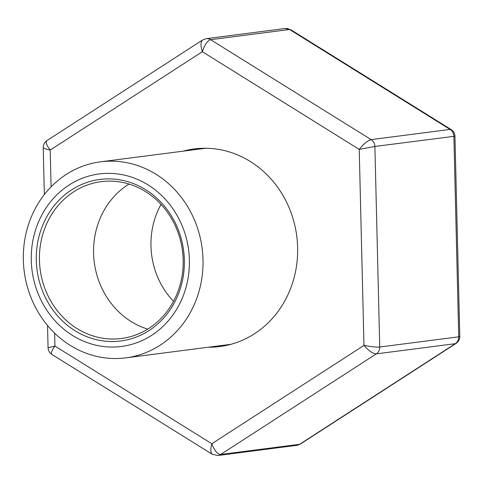 <?xml version="1.0" encoding="UTF-8"?>
<svg xmlns="http://www.w3.org/2000/svg" width="484" height="484" viewBox="0 0 484 484"><rect width="100%" height="100%" fill="white"/><g stroke="black" fill="none" stroke-linecap="round" stroke-linejoin="round"><path stroke-width="0.73" d="M179.836 303.486A86.975 78.946 82.7 0 1 42.913 303.783A86.975 78.946 82.7 0 1 108.222 173.357A86.975 78.946 82.7 0 1 179.836 303.486M192.166 309.016A98.833 89.709 82.7 0 1 125.816 357.864A98.833 89.709 82.7 0 1 24.2 271.312A98.833 89.709 82.7 0 1 100.533 161.819A98.833 89.709 82.7 0 1 186.963 205.518A98.833 89.709 82.7 0 1 192.166 309.016M175.414 300.727A81.439 73.919 82.7 0 1 47.202 301.006A81.439 73.919 82.7 0 1 108.355 178.886A81.439 73.919 82.7 0 1 175.414 300.727M174.506 299.421A79.067 71.765 82.7 0 1 121.423 338.498A79.067 71.765 82.7 0 1 40.13 269.261A79.067 71.765 82.7 0 1 101.198 181.663A79.067 71.765 82.7 0 1 170.344 216.626A79.067 71.765 82.7 0 1 174.506 299.421M147.735 329.114A79.067 71.765 82.7 0 1 94.271 262.28A79.067 71.765 82.7 0 1 129.028 184.065M173.514 301.332A77.488 70.331 82.7 0 1 161.015 204.399M183.164 151.159A99.625 90.429 82.7 0 1 194.338 148.921A99.625 90.429 82.7 0 1 296.765 236.162A99.625 90.429 82.7 0 1 219.827 346.538A99.625 90.429 82.7 0 1 208.447 347.209M221.938 345.467A99.625 90.429 -97.3 0 0 226.536 345.388M201.126 148.334A99.625 90.429 -97.3 0 0 196.661 149.423M451.288 129.676L450.114 129.434L289.583 29.494L290.775 29.73L451.179 129.591M451.161 129.597C453.575 131.243 454.839 133.445 454.948 136.21L374.888 146.452L359.225 149.393L202.336 51.715C204.647 44.764 207.4 40.753 210.594 39.676L371.131 139.622C367.713 140.56 363.744 143.815 359.225 149.393L363.968 345.401C370.835 346.732 376.092 347.27 379.74 347.022L458.729 336.834L453.877 136.264A7.907 7.175 -97.3 0 0 450.114 129.434L371.131 139.622A7.907 7.175 -97.3 0 1 374.888 146.452L379.74 347.022A7.907 7.175 -97.3 0 1 376.31 353.864C372.874 353.701 368.76 350.882 363.968 345.401L211.823 443.743C214.466 450.604 217.407 454.192 220.631 454.494L299.62 444.306L455.299 343.682L376.31 353.864L220.631 454.494A7.907 7.175 -97.3 0 1 217.885 455.504L296.873 445.316A7.907 7.175 -97.3 0 0 299.62 444.306L296.873 445.316M459.8 336.362L458.729 336.834A7.907 7.175 -97.3 0 1 455.299 343.682L456.061 343.422C458.578 341.613 459.818 339.26 459.788 336.362L454.954 136.21M285.161 28.495A7.907 7.175 -97.3 0 1 289.583 29.494L210.594 39.676A7.907 7.175 -97.3 0 0 206.166 38.678L202.596 39.99L46.954 140.584C45.423 142.114 46.506 145.273 50.197 150.058L202.336 51.715C200.503 45.732 200.582 41.824 202.578 39.997L202.711 39.918M46.954 140.584L46.966 140.578C44.449 142.387 43.203 144.74 43.233 147.638L43.233 147.578M51.086 186.83L50.197 150.058C45.786 149.108 43.463 148.304 43.227 147.638L44.359 194.526M54.625 333.107L54.94 346.072L48.079 347.802M212.416 454.355L212.252 454.27C210.504 452.764 210.365 449.255 211.823 443.743L54.94 346.072C51.709 350.483 50.675 353.26 51.849 354.409L212.252 454.27L217.879 455.504M125.816 357.864L231.001 344.299M100.533 161.819L205.718 148.249M206.154 38.684L285.143 28.495L290.757 29.736M456.073 343.416L300.449 444.003M47.529 325.448L48.067 347.79C48.188 350.555 49.447 352.757 51.861 354.403"/></g></svg>
